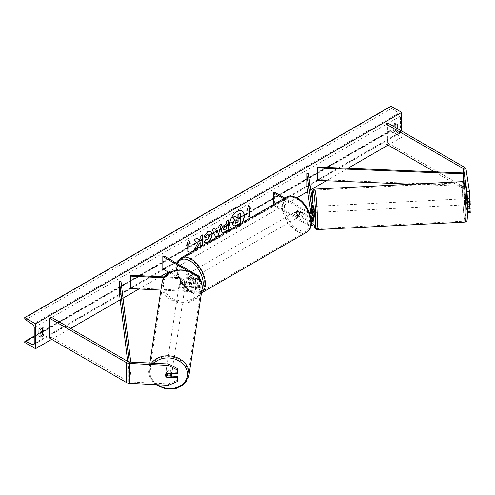 <?xml version="1.0" encoding="UTF-8"?>
<svg xmlns="http://www.w3.org/2000/svg" width="495" height="495" viewBox="0 0 495 495"><rect width="100%" height="100%" fill="white"/><g stroke="black" fill="none" stroke-linecap="round" stroke-linejoin="round"><path stroke-width="0.37" stroke-dasharray="2.48 1.86" d="M311.182 206.539L312.704 206.458L314.022 215.183L314.022 210.957M313.601 216.365L312.704 210.437L312.704 206.458M283.66 198.693L307.797 212.627L307.797 216.86A3.657 2.11 0 0 0 310.823 217.46M307.797 212.627A3.657 2.11 0 0 0 309.548 213.19M284.736 198.074L308.874 212.008A2.135 1.231 0 0 0 309.115 212.126M311.287 220.461A2.135 1.231 180 0 1 308.874 220.219L298.318 214.125A3.044 1.757 60 0 1 298.089 210.239A3.044 1.757 60 0 1 298.318 210.14L308.874 216.235A2.135 1.231 0 0 0 311.2 216.507A2.135 1.231 0 0 0 312.512 215.368A2.135 1.231 0 0 0 312.506 215.257L312.005 211.94M273.333 204.658L273.333 205.171L274.409 204.546L308.874 224.445A2.135 1.231 0 0 0 311.2 224.711A2.135 1.231 0 0 0 312.512 223.573A2.135 1.231 0 0 0 312.506 223.468L312.005 220.145M273.333 205.171L307.797 225.064A3.657 2.11 0 0 0 311.033 225.652M314.022 219.161L314.022 223.394L308.323 185.767L308.323 173.33M306.807 185.842L308.323 185.767M311.578 217.361L310.823 212.343M311.442 212.207L312.197 217.2M274.409 192.11L274.409 204.546M307.797 216.86L297.241 210.765A3.044 1.757 -120 0 0 297.012 210.864A3.044 1.757 -120 0 0 297.241 214.743L307.797 220.838L307.797 225.064M311.349 221.383A3.657 2.11 180 0 1 307.797 220.838M298.318 210.14L297.241 210.765M311.219 210.511L312.704 210.437M298.318 214.125L297.241 214.743M467.317 205.617L466.865 198.674L469.297 198.551L470.25 204.856M469.65 204.887L469.297 198.551M470.25 212.491L469.452 211.538L466.043 189.016A4.876 2.815 0 0 0 464.632 187.271L387.715 142.863L385.989 143.859M469.452 211.538L467.026 211.662L463.611 189.139A2.438 1.405 0 0 0 462.905 188.267L434.375 171.79M387.715 122.964L387.715 142.863M467.026 211.662L467.447 212.169M466.865 198.674L467.051 199.869M466.865 202.653L469.297 202.529M171.431 376.082L166.871 375.854L166.691 377.011M166.871 375.854A3.044 2.475 8.6 0 1 165.658 373.805A3.044 2.475 8.6 0 1 165.677 373.502A3.044 2.475 8.6 0 1 166.871 371.875L177.792 372.426M168.479 385.308L168.69 383.903L129.671 381.936A2.438 1.405 180 0 1 128.162 381.527L51.245 337.12L49.525 338.116M51.245 317.221L51.245 337.12M168.69 383.903L177.792 380.055M166.871 371.875L166.654 373.273M180.489 285.974L195.599 286.735A2.135 1.231 0 0 0 197.92 285.51A2.135 1.231 0 0 0 197.295 284.637L186.739 278.543A3.044 1.757 60 0 1 186.504 274.663A3.044 1.757 60 0 1 186.739 274.564L197.295 280.659A2.135 1.231 180 0 1 197.92 281.531A2.135 1.231 180 0 1 195.599 282.756L180.489 281.989A3.044 2.475 -171.4 0 0 179.295 283.616A3.044 2.475 -171.4 0 0 179.277 283.92A3.044 2.475 -171.4 0 0 180.489 285.974L180.359 286.846A3.044 2.475 8.6 0 1 179.141 284.798A3.044 2.475 8.6 0 1 179.165 284.495A3.044 2.475 8.6 0 1 180.359 282.868L195.463 283.629A3.657 2.11 180 0 0 199.442 281.531A3.657 2.11 180 0 0 198.371 280.034L187.815 273.939A3.044 1.757 -120 0 0 187.586 274.038A3.044 1.757 -120 0 0 187.815 277.924L198.371 284.019L198.371 288.245A3.657 2.11 180 0 1 199.442 289.736A3.657 2.11 180 0 1 195.463 291.84L160.906 290.095M198.99 278.314A3.657 2.11 180 0 1 195.463 279.403L164.093 277.819M186.974 270.474L197.295 276.427A2.135 1.231 180 0 1 197.92 277.299A2.135 1.231 180 0 1 195.599 278.524L164.693 276.965M169.383 272.751L197.295 288.863A2.135 1.231 180 0 1 197.92 289.736A2.135 1.231 180 0 1 195.599 290.961L130.433 287.669L130.296 288.548M163.907 255.909L163.907 268.346L162.824 268.971M163.907 268.346L198.371 288.245M198.371 284.019A3.657 2.11 0 0 1 199.442 285.51A3.657 2.11 0 0 1 195.463 287.614L180.359 286.846M130.433 275.232L130.433 287.669M186.739 274.564L187.815 273.939M180.489 281.989L180.359 282.868M186.739 278.543L187.815 277.924M301.152 212.027L298.07 210.251L296.783 210.994A3.044 1.757 60 0 1 296.796 210.988A3.044 1.757 60 0 1 298.318 211.136A3.044 1.757 60 0 1 299.859 212.77L301.152 212.027A3.044 1.757 -120 0 1 301.152 215.511L299.859 216.253A3.044 1.757 60 0 1 299.84 216.266A3.044 1.757 60 0 1 298.318 216.111A3.044 1.757 60 0 1 296.783 214.477L298.07 213.735L301.152 215.511M297.674 216.488A3.044 1.757 -120 0 0 299.197 216.637A3.044 1.757 -120 0 0 299.661 214.193A3.044 1.757 -120 0 0 297.674 211.513A3.044 1.757 -120 0 0 296.152 211.359A3.044 1.757 -120 0 0 295.682 213.803A3.044 1.757 -120 0 0 297.674 216.488M189.969 278.666A3.044 1.757 -120 0 0 191.491 278.821A3.044 1.757 -120 0 0 191.961 276.377A3.044 1.757 -120 0 0 189.969 273.692A3.044 1.757 -120 0 0 188.447 273.543A3.044 1.757 -120 0 0 187.976 275.981A3.044 1.757 -120 0 0 189.969 278.666M189.566 276.445L186.491 274.669L187.784 273.927A3.044 1.757 60 0 1 189.325 274.069A3.044 1.757 60 0 1 190.86 275.703L189.566 276.445A3.044 1.757 -120 0 1 189.566 279.929L190.86 279.186A3.044 1.757 60 0 1 190.847 279.192A3.044 1.757 60 0 1 189.325 279.044A3.044 1.757 60 0 1 187.784 277.404L186.491 278.153L189.566 279.929M187.586 274.038L186.504 274.663A3.044 1.757 -120 0 0 186.491 278.153M188.447 273.543L187.797 273.914A3.044 1.757 60 0 1 187.797 273.914L190.86 275.703M297.012 210.864L298.089 210.239A3.044 1.757 -120 0 0 298.07 213.735M296.783 214.477L299.859 216.253L299.197 216.637M299.859 212.77L296.783 210.994L296.152 211.359M187.784 277.404L190.86 279.186L191.491 278.821M191.045 278.048A3.044 1.757 -120 0 0 192.567 278.196A3.044 1.757 -120 0 0 193.038 275.758A3.044 1.757 -120 0 0 191.045 273.073A3.044 1.757 -120 0 0 189.523 272.918A3.044 1.757 -120 0 0 189.053 275.362A3.044 1.757 -120 0 0 191.045 278.048M296.598 212.132A3.044 1.757 60 0 1 298.584 214.818A3.044 1.757 60 0 1 298.12 217.256A3.044 1.757 60 0 1 296.598 217.107A3.044 1.757 60 0 1 294.605 214.422A3.044 1.757 60 0 1 295.07 211.984A3.044 1.757 60 0 1 296.598 212.132M296.598 230.367A19.28 11.131 60 0 1 284 213.37A19.28 11.131 60 0 1 286.952 197.92A19.28 11.131 60 0 1 296.598 198.872A19.28 11.131 60 0 1 309.196 215.87A19.28 11.131 60 0 1 306.238 231.32A19.28 11.131 60 0 1 296.598 230.367M191.045 259.813A19.28 11.131 -120 0 0 181.405 258.86A19.28 11.131 -120 0 0 178.447 274.31A19.28 11.131 -120 0 0 191.045 291.301A19.28 11.131 -120 0 0 200.685 292.26A19.28 11.131 -120 0 0 203.643 276.804A19.28 11.131 -120 0 0 191.045 259.813M466.531 198.736L466.909 201.236L466.568 198.687L469.266 198.6L469.644 204.583L469.644 201.1L467.255 201.224M466.08 203.525L465.659 198.73L466.08 203.525M313.923 206.396L314.226 212.479M311.194 206.582L312.976 206.495L313.354 208.995L312.976 206.495M313.354 208.995L311.572 209.088M313.354 212.479L312.976 209.973L313.354 212.479L311.534 212.572L311.59 212.151M312.976 209.973L311.151 210.066M311.534 212.572L311.479 212.194M469.266 198.6L469.644 201.1M466.531 202.22L466.878 204.769L466.531 202.22L469.266 202.078M469.644 204.583L467.775 204.676M467.28 204.701L466.909 204.72M315.86 211.118L315.439 206.322L315.86 211.118M464.032 200.098L464.446 204.893L464.032 200.098M465.974 212.943A19.28 1.374 87.1 0 1 465.269 221.11A19.28 1.374 87.1 0 1 463.524 210.752A19.28 1.374 87.1 0 1 462.615 190.761A19.28 1.374 87.1 0 1 463.32 182.593A19.28 1.374 87.1 0 1 465.065 192.951A19.28 1.374 87.1 0 1 465.974 212.943M313.91 198.272A19.28 1.374 -92.9 0 0 314.82 218.264A19.28 1.374 -92.9 0 0 316.565 228.622A19.28 1.374 -92.9 0 0 317.27 220.454A19.28 1.374 -92.9 0 0 316.361 200.463A19.28 1.374 -92.9 0 0 314.622 190.105A19.28 1.374 -92.9 0 0 313.91 198.272M231.691 228.702A10.277 5.934 120 0 0 231.877 228.814A10.277 5.934 120 0 0 237.012 228.306A10.277 5.934 120 0 0 242.34 222.552M242.043 210.957A10.277 5.934 120 0 0 241.937 210.895A10.277 5.934 120 0 0 236.802 211.402A10.277 5.934 120 0 0 230.088 220.461A10.277 5.934 120 0 0 231.66 228.69A10.277 5.934 120 0 0 236.802 228.183A10.277 5.934 120 0 0 241.913 222.799M40.046 336.241A3.805 2.197 -60 0 1 38.783 336.148A3.805 2.197 -60 0 1 38.752 336.124L38.752 329.658L40.046 330.406M38.752 329.658A3.805 2.197 -60 0 1 40.689 327.585A3.805 2.197 -60 0 1 42.595 327.399A3.805 2.197 -60 0 1 42.632 327.418L42.632 328.049M395.901 124.09L395.901 123.459A3.805 2.197 120 0 0 395.864 123.441A3.805 2.197 120 0 0 393.958 123.626A3.805 2.197 120 0 0 392.021 125.699L393.315 126.448L393.315 132.914A3.805 2.197 120 0 0 393.346 132.932A3.805 2.197 120 0 0 397.194 130.674L397.194 128.434M401.717 131.045L401.717 137.263L390.945 131.045L390.945 130.525A1.374 0.792 60 0 1 391.229 129.9A1.374 0.792 60 0 1 391.823 129.919L398.76 133.186A2.586 1.497 -120 0 0 399.886 133.229A2.586 1.497 -120 0 0 400.424 132.041L400.424 116.121A2.586 1.497 -120 0 0 398.76 113.058L391.823 108.318A1.374 0.792 60 0 1 390.945 106.697L390.945 106.171M51.678 339.36L70.63 328.414M120.192 299.797L123.026 298.163M138.928 288.981L160.145 276.736M168.213 272.077L296.926 197.765M307.673 191.559L310.81 189.746M326.384 180.755L347.948 168.306M388.142 145.103L401.717 137.263M392.021 125.699L392.021 132.165A3.805 2.197 120 0 0 392.059 132.19A3.805 2.197 120 0 0 395.901 129.925L395.901 127.691M24.75 342.466L390.945 131.045M395.901 129.925L397.194 130.674M395.901 123.459L397.12 124.165M392.021 132.165L393.315 132.914M38.752 336.124L40.046 336.872M42.632 327.418L43.851 328.123M240.292 212.968L240.292 222.936L236.208 225.293L233.628 225.968M235.113 215.956L236.919 217.93M247.915 209.645L247.915 217.107M248.731 205.635L246.962 210.196M186.646 245.019L188.459 240.341M187.599 244.468L187.815 251.806M197.041 238.101L194.028 239.592L197.4 243.317L194.349 249.604M202.319 235.051L199.931 236.183L199.931 238.757L199.058 240.384M199.931 242.098L200.147 246.009M194.133 249.48L194.541 249.245M223.833 229.717L226.141 228.931M225.924 228.808L225.924 226.178M221.939 232.433L221.036 230.422C221.203 227.96 222.441 226.054 224.742 224.699L226.141 224.142M225.924 224.018L226.141 221.302M225.924 221.178L228.529 219.922M203.952 236.109L207.529 231.598L210.796 231.32M204.373 242.488L203.99 242.166M203.773 242.043L205.784 239.518M208.946 234.085L209.509 235.657L207.454 239.475L205.765 239.549M215.065 229.21L218.617 227.409M218.4 227.285L219.223 225.293M219.007 225.169L221.692 223.87M215.542 237.13L212.114 229.402M211.897 229.278L214.657 227.929M216.705 233.213L217.67 229.841M237.897 219.78L236.319 220.442L235.038 222.366L235.416 223.09M171.827 373.539A3.044 2.475 -171.4 0 0 171.833 373.409A3.044 2.475 -171.4 0 0 168.981 370.78A3.044 2.475 -171.4 0 0 165.782 372.797A3.044 2.475 -171.4 0 0 165.763 373.1A3.044 2.475 -171.4 0 0 168.609 375.73A3.044 2.475 -171.4 0 0 171.808 373.713M170.645 377.209L170.886 375.631L166.549 375.414A3.044 2.475 -171.4 0 0 170.886 375.631M166.549 375.414L166.308 376.992M179.035 285.497A3.044 2.475 -171.4 0 0 181.888 288.121A3.044 2.475 -171.4 0 0 185.081 286.104A3.044 2.475 -171.4 0 0 185.105 285.807A3.044 2.475 -171.4 0 0 182.259 283.177A3.044 2.475 -171.4 0 0 179.06 285.194A3.044 2.475 -171.4 0 0 179.035 285.497M179.982 283.276L184.319 283.493A3.044 2.475 -171.4 0 0 179.982 283.276L180.143 282.224A3.044 2.475 -171.4 0 0 179.295 283.616A3.044 2.475 -171.4 0 0 179.277 283.92A3.044 2.475 -171.4 0 0 180.143 285.708L179.982 286.754A3.044 2.475 -171.4 0 0 184.319 286.976L179.982 286.754M185.081 286.104L185.322 284.532A3.044 2.475 -171.4 0 1 184.48 285.924L184.319 286.976M185.322 284.532A3.044 2.475 -171.4 0 0 185.347 284.229A3.044 2.475 -171.4 0 0 184.48 282.441L184.319 283.493M184.48 285.924L180.143 285.708M180.143 282.224L184.48 282.441M166.308 373.508L166.549 371.931L170.886 372.147A3.044 2.475 -171.4 0 0 166.549 371.931M170.886 372.147L170.682 373.478M178.905 286.376A3.044 2.475 -171.4 0 0 181.752 289A3.044 2.475 -171.4 0 0 184.951 286.982A3.044 2.475 -171.4 0 0 184.975 286.679A3.044 2.475 -171.4 0 0 182.123 284.056A3.044 2.475 -171.4 0 0 178.924 286.073A3.044 2.475 -171.4 0 0 178.905 286.376M171.963 372.531A3.044 2.475 8.6 0 1 171.938 372.834A3.044 2.475 8.6 0 1 168.746 374.851A3.044 2.475 8.6 0 1 165.893 372.228A3.044 2.475 8.6 0 1 165.918 371.924A3.044 2.475 8.6 0 1 169.117 369.907A3.044 2.475 8.6 0 1 171.963 372.531M149.719 371.411A19.28 15.685 8.6 0 1 149.861 369.493A19.28 15.685 8.6 0 1 170.107 356.722A19.28 15.685 8.6 0 1 188.137 373.348A19.28 15.685 8.6 0 1 187.995 375.266A19.28 15.685 8.6 0 1 167.749 388.037A19.28 15.685 8.6 0 1 149.719 371.411M201.149 287.496A19.28 15.685 -171.4 0 0 183.113 270.87A19.28 15.685 -171.4 0 0 162.874 283.635A19.28 15.685 -171.4 0 0 162.731 285.553A19.28 15.685 -171.4 0 0 180.762 302.185A19.28 15.685 -171.4 0 0 201.007 289.414A19.28 15.685 -171.4 0 0 201.149 287.496M463.611 189.139L463.611 181.64L463.611 185.408L317.74 179.53L317.74 167.093M317.635 180.403L317.74 179.53M463.506 181.622L463.506 186.281L412.013 184.208M463.611 185.408L463.506 186.281M129.22 361.987L129.671 365.768L129.671 378.205L127.636 361.325M121.009 281.488L121.009 293.925L119.493 293.987M129.671 365.768L131.194 365.706L131.194 378.143L121.009 293.925M131.194 365.706L130.754 362.093M129.671 378.205L131.194 378.143M312.506 211.247L312.506 215.257M308.874 212.008L308.874 216.235M312.506 219.452L312.506 223.468M308.874 220.219L308.874 224.445M464.632 167.372L464.632 187.271M462.905 172.941L462.905 188.267M466.043 169.117L466.043 189.016M128.162 361.628L128.162 381.527M129.671 362.037L129.671 381.936M198.371 275.808L198.371 280.034M195.463 279.403L195.463 283.629M197.295 276.427L197.295 280.659M195.599 278.524L195.599 282.756M195.463 287.614L195.463 291.84M195.599 286.735L195.599 290.961M197.295 284.637L197.295 288.863M297.674 198.699A18.736 10.816 60 0 1 310.922 221.649A18.736 10.816 60 0 1 297.674 229.296A18.736 10.816 60 0 1 284.427 206.347A18.736 10.816 60 0 1 297.674 198.699M286.469 197.078A20.258 11.694 -120 0 0 283.363 213.308A20.258 11.694 -120 0 0 296.598 231.159A20.258 11.694 -120 0 0 306.727 232.161M177.519 263.767A18.736 10.816 -120 0 0 189.969 291.481A18.736 10.816 -120 0 0 201.96 289.6M201.459 292.929A20.258 11.694 60 0 1 201.174 293.102A20.258 11.694 60 0 1 191.045 292.099A20.258 11.694 60 0 1 177.81 274.249A20.258 11.694 60 0 1 180.916 258.013M467.447 212.553A18.736 1.33 87.1 0 1 465.814 217.07A18.736 1.33 87.1 0 1 464.18 191.002A18.736 1.33 87.1 0 1 464.329 185.557M463.271 181.622A20.258 1.442 -92.9 0 0 462.528 190.198A20.258 1.442 -92.9 0 0 463.487 211.198A20.258 1.442 -92.9 0 0 465.319 222.082M316.614 229.593A20.258 1.442 87.1 0 1 314.783 218.71A20.258 1.442 87.1 0 1 313.824 197.709A20.258 1.442 87.1 0 1 314.572 189.127M312.456 200.599A18.736 1.33 -92.9 0 0 313.966 223.988M34.229 343.462L400.424 132.041M34.229 327.542L400.424 116.121M24.75 341.946L390.945 130.525M24.75 318.118L390.945 106.697M25.629 319.739L391.823 108.318M32.565 324.479L398.76 113.058M34.223 343.654L398.76 133.186M34.229 336.377L40.046 333.017M42.632 331.526L391.823 129.919M157.33 384.745A18.736 15.24 8.6 0 1 150.133 372.314A18.736 15.24 8.6 0 1 153.926 363.262M151.513 363.138A20.258 16.477 -171.4 0 0 148.902 369.344A20.258 16.477 -171.4 0 0 148.748 371.361A20.258 16.477 -171.4 0 0 167.694 388.829A20.258 16.477 -171.4 0 0 188.96 375.414M163.406 284.705A18.736 15.24 -171.4 0 0 182.073 300.948A18.736 15.24 -171.4 0 0 200.735 286.593A18.736 15.24 -171.4 0 0 182.073 270.35A18.736 15.24 -171.4 0 0 163.406 284.705M201.966 289.563A20.258 16.477 8.6 0 1 180.7 302.971A20.258 16.477 8.6 0 1 161.76 285.51A20.258 16.477 8.6 0 1 161.908 283.493M312.512 211.136L312.512 215.368M312.512 219.347L312.512 223.573M165.677 373.502L165.782 372.797M199.442 278.957L199.442 281.531M197.92 277.299L197.92 281.531M197.92 285.51L197.92 289.736M199.442 285.51L199.442 289.736M179.06 285.194L179.165 284.495M176.894 263.408L176.486 270.839L179.023 279.174L190.284 292.174C195.667 294.544 199.299 294.853 201.174 293.102L201.459 292.941M192.567 278.196L298.12 217.256M181.405 258.86L286.952 197.92M200.685 292.26L306.238 231.32M189.523 272.918L295.07 211.984M466.568 198.687L465.659 198.73M313.335 206.427L313.013 206.44M314.034 212.491L313.316 212.528M466.878 204.769L465.968 204.819M312.45 200.562L313.96 224.006M315.439 206.322L464.143 198.811M316.565 228.622L465.269 221.11M314.622 190.105L463.32 182.593M315.748 212.404L464.446 204.893M33.691 344.65L399.886 133.229M34.229 336.012L40.046 332.652M42.632 331.161L391.229 129.9M395.864 123.441L397.157 124.183M392.059 132.19L393.346 132.932M38.783 336.148L40.076 336.891M42.595 327.399L43.888 328.142M149.855 363.058L148.741 371.436L150.653 378.675L155.968 384.677M184.951 286.982L171.938 372.834M162.874 283.635L149.861 369.493M201.007 289.414L187.995 375.266M178.924 286.073L165.918 371.924"/><path stroke-width="0.74" d="M312.005 211.94L311.182 206.539L311.442 212.207M310.823 217.46A3.657 2.11 0 0 0 314.034 215.368A3.657 2.11 0 0 0 314.022 215.183M309.548 213.19A3.657 2.11 0 0 0 314.034 211.136A3.657 2.11 0 0 0 314.022 210.957L308.323 173.33L306.807 173.405L306.807 185.842L310.823 212.343M309.115 212.126A2.135 1.231 0 0 0 311.343 212.237A2.135 1.231 0 0 0 312.512 211.136A2.135 1.231 0 0 0 312.506 211.031L306.807 173.405M311.033 225.652A3.657 2.11 0 0 0 314.034 223.573A3.657 2.11 0 0 0 314.022 223.394M311.349 221.383A3.657 2.11 180 0 0 314.034 219.347A3.657 2.11 180 0 0 314.022 219.161L313.601 216.365M312.005 220.145L311.578 217.361M312.197 217.2L312.506 219.242A2.135 1.231 180 0 1 312.512 219.347A2.135 1.231 180 0 1 311.287 220.461M273.333 204.658L273.333 192.734L274.409 192.11L284.736 198.074M273.333 192.734L283.66 198.693M467.026 191.763L469.452 191.639L470.25 204.856L467.825 204.98L467.026 191.763L463.611 169.24A2.438 1.405 0 0 0 462.905 168.368L385.989 123.96L385.989 143.859L434.375 171.79M470.25 201.205L467.825 201.329M469.452 191.639L466.043 169.117A4.876 2.815 0 0 0 464.632 167.372L387.715 122.964L385.989 123.96M467.447 212.169L467.825 212.609L470.25 212.491L469.65 204.887M467.317 205.617L467.825 212.609M467.051 199.869L467.825 204.98M467.825 208.958L470.25 208.834M166.691 377.011L166.654 377.258A3.044 2.475 8.6 0 1 165.441 375.204A3.044 2.475 8.6 0 1 165.466 374.901A3.044 2.475 8.6 0 1 166.654 373.273L177.581 373.83L177.792 368.775L177.581 373.83M177.792 368.775L168.69 364.004L129.671 362.037A2.438 1.405 180 0 1 128.162 361.628L51.245 317.221L49.525 318.217L49.525 338.116L126.442 382.524A4.876 2.815 180 0 0 129.461 383.334L168.479 385.308L177.581 381.459L177.581 377.809L166.654 377.258M168.69 364.004L168.479 365.409L129.461 363.435A4.876 2.815 180 0 1 126.442 362.625L49.525 318.217M177.581 381.459L177.792 376.404L171.431 376.082M177.792 376.404L177.581 377.809M168.479 365.409L177.581 370.173M186.974 270.474L162.824 256.534L163.907 255.909L198.371 275.808A3.657 2.11 180 0 1 199.442 277.299A3.657 2.11 180 0 1 198.99 278.314M164.693 276.965L130.433 275.232L130.296 288.548L160.906 290.095M164.093 277.819L130.296 276.111M162.824 256.534L162.824 268.971L169.383 272.751M314.034 212.491L314.337 211.192L313.923 206.396L313.335 206.427M311.194 206.582L311.479 212.194M311.572 209.088L311.59 212.151M311.151 206.582L311.534 209.088M467.775 204.676L467.28 204.701M242.34 222.552A10.277 5.934 120 0 0 242.154 211.019A10.277 5.934 120 0 0 237.012 211.526A10.277 5.934 120 0 0 230.354 220.411A10.277 5.934 120 0 0 231.691 228.702M241.913 222.799A10.277 5.934 120 0 0 242.043 210.957M40.046 330.406A3.805 2.197 -60 0 1 41.982 328.334A3.805 2.197 -60 0 1 43.888 328.142A3.805 2.197 -60 0 1 43.919 328.166L43.919 334.632A3.805 2.197 -60 0 1 40.076 336.891A3.805 2.197 -60 0 1 40.046 336.872L40.046 330.406M397.194 128.434L397.194 124.208A3.805 2.197 120 0 0 397.157 124.183A3.805 2.197 120 0 0 395.251 124.375A3.805 2.197 120 0 0 393.42 126.262M205.784 239.518L207.665 239.599L209.725 235.781L209.057 234.135L207.665 234.284L205.722 236.616L203.928 236.171L207.739 231.722L210.907 231.382L212.182 234.333C211.978 237.631 210.462 240.23 207.64 242.129L204.478 242.55L203.99 242.166L205.963 239.66M221.253 230.577L221.253 230.546C221.42 228.084 222.651 226.178 224.959 224.823L226.141 224.142L226.141 221.302L228.529 219.922L228.529 229.872L224.835 232L222.045 232.501L221.253 230.577M197.61 243.441L194.349 249.604L197.183 247.97L200.147 242.222L200.147 246.256L202.535 244.876L202.535 234.927L200.147 236.307L200.147 238.881L199.275 240.508L197.109 238.064L194.238 239.716L197.61 243.441M35.522 323.81L35.522 348.684L24.75 342.466L24.75 341.946A1.374 0.792 60 0 1 25.035 341.315A1.374 0.792 60 0 1 25.629 341.34L32.565 344.607A2.586 1.497 -120 0 0 33.691 344.65A2.586 1.497 -120 0 0 34.229 343.462L34.229 327.542A2.586 1.497 -120 0 0 32.565 324.479L25.629 319.739A1.374 0.792 60 0 1 24.75 318.118L24.75 317.592L35.522 323.81L401.717 112.39L401.717 131.045M35.522 348.684L51.678 339.36M70.63 328.414L120.192 299.797M123.026 298.163L138.928 288.981M160.145 276.736L168.213 272.077M296.926 197.765L307.673 191.559M310.81 189.746L326.384 180.755M347.948 168.306L388.142 145.103M249.418 209.026L250.711 208.277L248.775 205.518L246.838 210.517L248.131 209.769L248.131 217.231L249.418 216.488L249.418 209.026L249.418 216.488M186.522 245.341L188.459 240.341L190.402 243.101L189.109 243.843L189.109 251.305L187.815 252.054L187.815 244.592L186.522 245.341M215.282 229.34L218.617 227.409L219.223 225.293L221.692 223.87L218.041 235.936L215.758 237.254L212.114 229.402L214.657 227.929L215.282 229.34L214.527 228.003M395.901 127.691L395.901 124.09M42.632 328.049L42.632 333.884A3.805 2.197 -60 0 1 40.046 336.241M24.75 317.592L390.945 106.171L401.717 112.39M42.632 333.884L43.919 334.632M233.411 225.844L232.848 224.049L234.624 219.966L232.563 217.676L235.323 216.08L237.062 218.097L238.114 217.491L238.114 214.471L240.508 213.091L240.508 223.059L236.424 225.417L233.59 225.949M233.393 225.838L232.631 223.926L234.407 219.842L232.563 217.676M236.919 217.93L237.897 217.367L237.897 214.347L240.508 213.091M232.347 217.553L235.323 216.08M249.208 216.358L248.131 216.983M246.962 210.196L248.131 209.769M249.208 208.902L250.501 208.154L248.731 205.635M188.416 240.459L190.402 243.101M190.185 242.977L189.109 243.843M188.892 243.719L189.109 251.305M187.815 251.806L188.892 251.182M186.646 245.019L187.815 244.592M199.275 240.508L197.041 238.101M200.147 246.009L202.319 244.753L202.319 235.051M194.541 249.245L196.967 247.847L200.147 242.222M223.641 229.067L223.932 229.798L226.141 228.931L226.141 226.302L225.008 226.958L223.424 228.944L223.833 229.717M223.424 228.944L224.792 226.834L226.141 226.302M228.313 220.046L228.529 229.872M228.313 229.748L224.619 231.877L221.939 232.433M210.796 231.32L211.971 234.209C211.761 237.501 210.245 240.1 207.43 242.006L204.373 242.488M208.946 234.085L207.454 234.16L205.722 236.616M205.505 236.492L203.952 236.109M217.887 229.965L215.962 231.072L216.921 233.337L217.887 229.965L215.962 231.072M215.746 230.948L216.921 233.337M221.383 224.049L218.041 235.936M217.831 235.812L215.665 237.056M235.249 222.49L235.509 223.165L238.114 222.051L238.114 219.656L236.536 220.566L235.249 222.49M235.416 223.09L237.897 221.927L237.897 219.78M165.441 375.204A3.044 2.475 -171.4 0 0 166.308 376.992L170.645 377.209A3.044 2.475 -171.4 0 0 171.487 375.816A3.044 2.475 -171.4 0 0 171.511 375.513A3.044 2.475 -171.4 0 0 170.645 373.725L166.308 373.508A3.044 2.475 -171.4 0 0 165.466 374.901A3.044 2.475 -171.4 0 0 165.441 375.204M171.487 375.816L171.808 373.713A3.044 2.475 -171.4 0 0 171.827 373.539M463.611 169.24L463.611 181.64L463.611 172.972L317.74 167.093L317.635 180.403L412.013 184.208M463.611 172.972L463.506 181.622M463.506 173.844L317.635 167.966M127.636 361.325L119.493 293.987L119.493 281.55L129.22 361.987M130.754 362.093L121.009 281.488L119.493 281.55M462.905 168.368L462.905 172.941M126.442 362.625L126.442 382.524M129.461 363.435L129.461 383.334M286.469 197.078C288.344 195.327 291.976 195.636 297.359 198.006C309.394 204.392 316.571 227.05 306.727 232.161A20.258 11.694 -120 0 0 309.827 215.931A20.258 11.694 -120 0 0 296.598 198.08A20.258 11.694 -120 0 0 286.469 197.078L180.916 258.013A20.258 11.694 60 0 1 191.045 259.021A20.258 11.694 60 0 1 204.2 276.606A20.258 11.694 60 0 1 201.459 292.929M201.96 289.6A18.736 10.816 -120 0 0 189.969 260.884A18.736 10.816 -120 0 0 177.519 263.767M464.329 185.557A18.736 1.33 87.1 0 1 466.166 189.164A18.736 1.33 87.1 0 1 467.447 212.553M466.061 213.5A20.258 1.442 -92.9 0 0 465.102 192.499A20.258 1.442 -92.9 0 0 463.271 181.622C464.465 181.894 465.022 182.253 464.941 182.698C465.288 182.352 465.851 186.108 466.637 193.966L467.453 212.627C467.385 220.077 466.989 220.535 466.841 220.906C466.983 221.253 466.476 221.649 465.319 222.082A20.258 1.442 -92.9 0 0 466.061 213.5M313.966 223.988A18.736 1.33 -92.9 0 0 315.705 220.213A18.736 1.33 -92.9 0 0 314.078 194.139A18.736 1.33 -92.9 0 0 312.444 198.662A18.736 1.33 -92.9 0 0 312.456 200.599M463.271 181.622L314.572 189.127A20.258 1.442 87.1 0 1 316.404 200.011A20.258 1.442 87.1 0 1 317.357 221.011A20.258 1.442 87.1 0 1 316.614 229.593L465.319 222.082M32.565 344.607L34.223 343.654M25.629 341.34L34.229 336.377M40.046 333.017L42.632 331.526M153.926 363.262A18.736 15.24 8.6 0 1 174.747 359.054A18.736 15.24 8.6 0 1 187.463 374.195A18.736 15.24 8.6 0 1 176.987 387.412A18.736 15.24 8.6 0 1 157.33 384.745M155.968 384.677L165.639 388.822L176.22 388.414L184.808 383.52L188.96 375.414A20.258 16.477 -171.4 0 0 189.109 373.397A20.258 16.477 -171.4 0 0 174.215 356.685A20.258 16.477 -171.4 0 0 151.513 363.138M202.121 287.546A20.258 16.477 8.6 0 1 201.966 289.563L202.127 287.471C203.259 267.127 163.876 263.161 161.908 283.493A20.258 16.477 8.6 0 1 183.175 270.078A20.258 16.477 8.6 0 1 202.121 287.546M314.034 211.136L314.034 215.368M314.034 219.347L314.034 223.573M199.442 277.299L199.442 278.957M306.727 232.161L201.459 292.941M176.894 263.408L180.916 258.013M314.572 189.127L313.236 189.931C313.069 191.249 312.661 187.784 312.438 198.588L312.45 200.562M313.96 224.006L314.987 228.591L316.614 229.593M25.035 341.315L34.229 336.012M40.046 332.652L42.632 331.161M188.96 375.414L201.966 289.563M149.855 363.058L161.908 283.493"/></g></svg>
